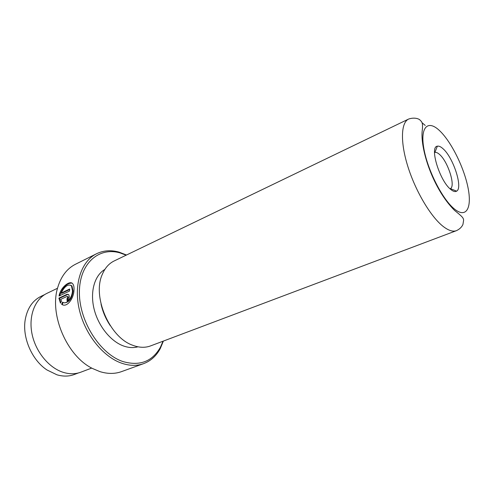 <?xml version="1.0" encoding="UTF-8"?>
<svg xmlns="http://www.w3.org/2000/svg" width="494" height="494" viewBox="0 0 494 494"><rect width="100%" height="100%" fill="white"/><g stroke="black" fill="none" stroke-linecap="round" stroke-linejoin="round"><path stroke-width="0.74" d="M78.416 372.951L74.261 374.514C68.888 376.514 63.115 376.607 56.934 374.798L46.992 369.975C31.795 360.058 21.989 337.161 25.293 319.315C27.411 308.219 32.585 300.593 40.823 296.443L44.818 294.523M70.728 285.168L72.001 285.989L73.044 290.941C72.031 298.524 69.117 302.501 64.306 302.859M62.596 302.149C66.554 305.113 72.322 297.474 72.47 290.713L71.426 285.754C68.092 283.766 64.665 286.199 61.145 293.059L69.71 288.996L69.5 291.083L59.045 296.023C60.354 287.391 70.148 279.74 72.785 283.859C73.76 285.149 74.168 287.193 73.995 289.99C73.853 298.592 66.721 308.312 61.602 304.224L62.596 302.149M71.896 283.099C66.906 283.081 62.874 287.168 59.786 295.35M67.808 296.604L68.339 297.394L67.592 298.845L67.011 298.623L67.764 297.172L67.548 296.505L67.017 296.437L60.694 299.389L61.503 301.081L60.472 303.143L58.891 298.129L67.091 294.282L68.66 294.48L69.284 296.462C69.172 298.524 68.438 299.988 67.079 300.84L67.011 298.623M442.995 148.7C453.282 157.438 463.193 187.967 456.61 191.153C455.135 192.049 453.152 191.456 450.676 189.381C439.635 180.816 429.267 146.737 437.351 146.187C438.888 145.847 440.772 146.681 442.995 148.7M450.096 188.782L450.398 188.628C455.839 186.139 447.854 161.365 439.475 154.387C437.665 152.782 436.14 152.127 434.893 152.424L434.572 152.535M126.174 255.17L120.048 252.916C98.831 246.617 79.231 263.549 79.398 292.609C79.281 321.582 100.325 354.26 123.111 361.608C139.888 366.326 152.331 361.522 160.433 347.196L163.026 341.212M163.378 341.076L160.297 348.511C156.357 355.884 150.8 360.929 143.631 363.64C137.048 365.992 129.866 365.9 122.08 363.343C103.24 357.119 84.764 334.21 79.188 309.127C73.538 284.038 81.436 261.104 96.558 253.737C103.468 250.415 110.952 249.871 119.005 252.113L126.513 255.009M96.558 253.737L75.483 264.253C67.054 268.538 61.151 276.232 57.779 287.341C49.048 314.412 66.937 356.162 92.551 368.518L99.8 371.581C107.599 374.001 114.824 374.02 121.481 371.636L143.631 363.64M456.431 230.667L150.547 345.911C145.341 347.85 139.648 347.727 133.46 345.541L132.639 345.232C109.545 337.39 92.038 296.524 102.295 274.392C104.981 267.989 108.933 263.512 114.157 260.962L408.624 119.054C414.843 116.961 419.085 119.073 419.832 119.869C421.623 121.845 423.339 121.999 422.117 131.589C420.555 149.818 432.954 188.77 454.548 210.401C462.02 216.421 463.6 217.86 463.594 220.392L462.952 224.424C461.804 227.079 459.624 229.16 456.431 230.667C452.973 231.945 448.614 230.587 443.359 226.579C431.101 217.199 415.911 191.913 408.075 167.188C400.189 142.439 400.856 122.605 408.624 119.054M110.285 325.663C105.846 319.05 102.764 311.85 101.035 304.076M137.968 346.8C133.497 348.06 128.712 347.795 123.599 346.004C110.619 341.416 98.096 325.83 94.008 308.682C89.889 291.528 94.669 275.343 104.833 269.452M91.723 368.073L80.812 372.186C75.44 374.186 69.654 374.261 63.454 372.414C49.03 368.061 35.574 351.79 31.999 333.814C28.374 315.827 35.012 299 47.029 293.306L57.532 288.249M67.091 294.282L67.666 294.504L59.465 298.351L58.891 298.129M59.465 298.351L60.651 302.779M67.592 298.845L67.641 300.476M63.146 302.445L62.188 304.446L61.602 304.224M62.188 304.446L62.96 304.897M69.648 289.527L61.719 293.282L61.145 293.059M422.129 122.796L425.229 125.42M439.592 130.682C427.983 119.511 420.017 126.797 423.84 148.453C427.477 169.955 442.42 199.385 454.369 208.95C466.373 218.848 472.171 207.863 467.979 187.516C463.94 167.287 451.164 141.562 439.592 130.682M450.398 188.628L456.61 191.153M120.048 252.916L119.005 252.113M160.433 347.196L160.297 348.511M434.893 152.424L437.351 146.187M68.123 296.727L67.548 296.505M72.001 285.989L71.426 285.754"/></g></svg>
